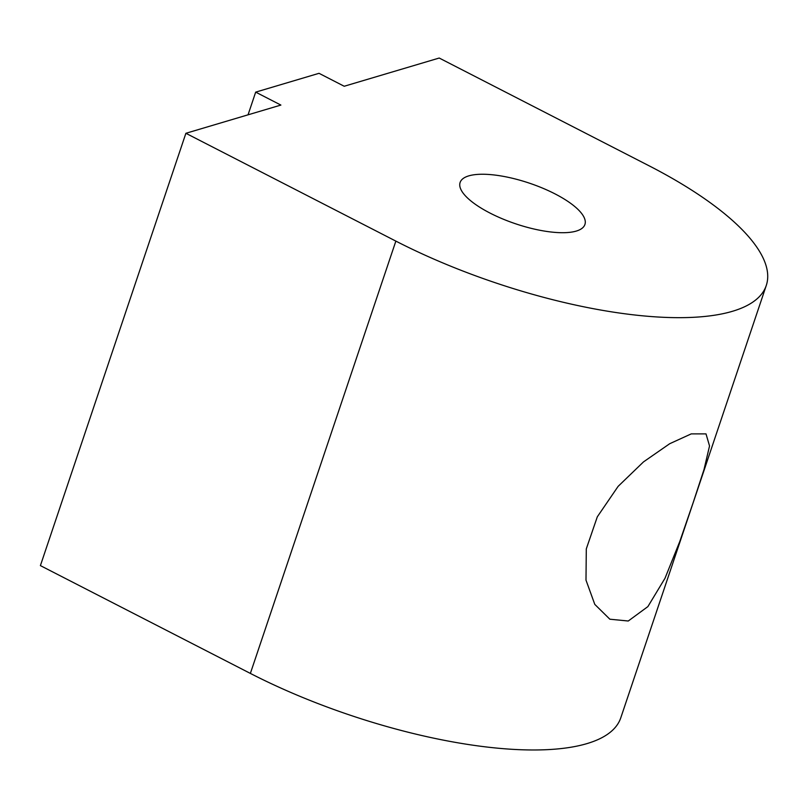 <?xml version="1.0" encoding="UTF-8"?>
<svg xmlns="http://www.w3.org/2000/svg" width="808" height="808" viewBox="0 0 808 808"><rect width="100%" height="100%" fill="white"/><g stroke="black" fill="none" stroke-linecap="round" stroke-linejoin="round"><path stroke-width="1.21" d="M490.092 213.11A65.842 21.452 -161.4 0 1 460.116 182.477A65.842 21.452 -161.4 0 1 554.945 193.849A65.842 21.452 -161.4 0 1 584.921 224.483A65.842 21.452 -161.4 0 1 490.092 213.11M691.234 433.886L706.01 433.886L709.535 445.945L704.02 469.499L693.082 502.889L679.791 541.481L665.004 578.265L647.885 606.606L628.26 621.009L609.858 619.211L594.789 604.384L585.992 580.124L586.295 548.905L597.304 516.827L618.13 486.355L643.491 461.903L669.711 443.713L691.234 433.886M248.046 114.827L255.681 92.132L319.019 73.316L344.208 86.254L439.209 58.035L649.178 165.852A257.186 83.82 -161.4 0 1 766.267 285.507A257.186 83.82 -161.4 0 1 395.859 241.107L185.891 133.29L40.4 565.61L250.369 673.418A257.186 83.82 18.6 0 0 620.776 717.827L766.267 285.507M185.891 133.29L280.881 105.07L255.681 92.132M395.859 241.107L250.369 673.418"/></g></svg>
